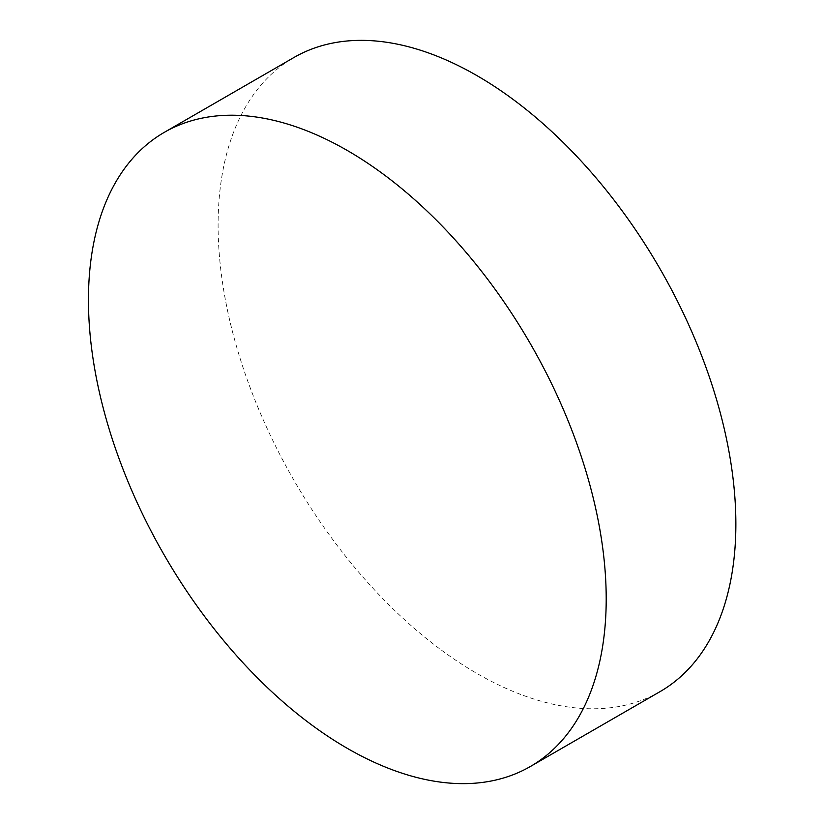 <?xml version="1.0" encoding="UTF-8"?>
<svg xmlns="http://www.w3.org/2000/svg" width="824" height="824" viewBox="0 0 824 824"><rect width="100%" height="100%" fill="white"/><g stroke="black" fill="none" stroke-linecap="round" stroke-linejoin="round"><path stroke-width="0.62" stroke-dasharray="4.12 3.09" d="M660.034 691.635A366.113 211.377 60 0 1 476.983 673.496A366.113 211.377 60 0 1 237.806 350.88A366.113 211.377 60 0 1 293.931 57.505"/><path stroke-width="1.24" d="M606.207 598.894A366.113 211.377 60 0 1 530.378 766.495A366.113 211.377 60 0 1 347.326 748.357A366.113 211.377 60 0 1 88.446 299.967A366.113 211.377 60 0 1 164.275 132.365A366.113 211.377 60 0 1 347.326 150.504A366.113 211.377 60 0 1 606.207 598.894M164.275 132.365L293.931 57.505A366.113 211.377 60 0 1 476.983 75.643A366.113 211.377 60 0 1 716.159 398.26A366.113 211.377 60 0 1 660.034 691.635L530.378 766.495"/></g></svg>
